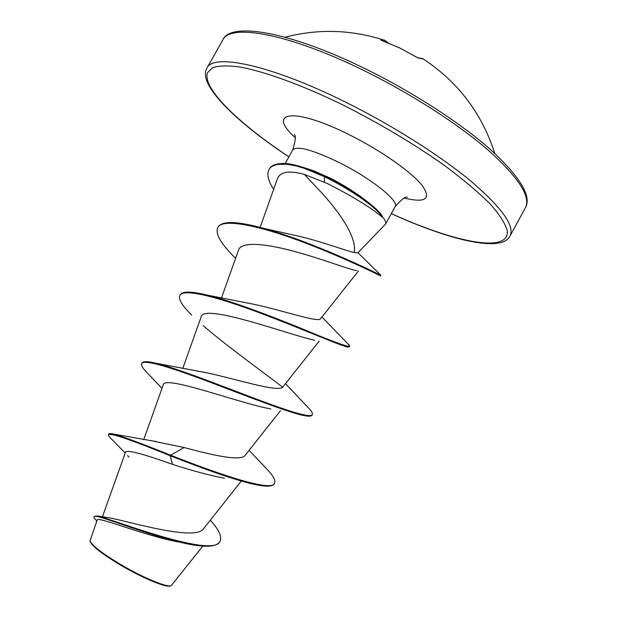 <?xml version="1.0" encoding="UTF-8"?>
<svg xmlns="http://www.w3.org/2000/svg" width="617" height="617" viewBox="0 0 617 617"><rect width="100%" height="100%" fill="white"/><g stroke="black" fill="none" stroke-linecap="round" stroke-linejoin="round"><path stroke-width="0.93" d="M382.802 40.938L380.859 39.958L384.831 40.413M417.894 57.836L399.554 47.902L382.741 40.915M90.113 541.101L90.267 541.641C92.08 546.145 101.874 553.788 119.659 564.57C141.524 577.643 166.166 587.947 170.223 585.957L170.886 585.772M178.143 541.903C143.877 535.533 96.429 515.727 97.139 520.131L90.028 540.816C91.848 545.351 101.79 553.079 119.829 564C142.026 577.25 167.037 587.708 171.164 585.695L202.816 546.107M327.334 183.519L304.428 174.426L322.938 194.193C341.054 214.377 357.073 238.123 354.204 252.507L357.721 252.978L385.532 224.071C386.335 222.567 385.255 220.099 382.27 216.667L382.185 217.091C371.172 207.736 353.109 196.653 328.013 183.858L327.334 183.519M382.185 217.091C378.468 209.24 353.487 191.278 327.843 178.382L324.357 176.647L324.48 182.108M369.999 203.818L365.295 200.055C355.107 192.249 343.623 185.038 330.843 178.421L314.107 170.978L308.315 169.035M382.27 216.667L382.432 216.382C380.473 212.88 375.722 208.222 368.179 202.407C355.909 193.152 341.409 184.375 324.681 176.053L324.357 176.647L303.903 168.194L296.106 165.934L286.35 164.215L277.712 164.392C273.03 165.441 270.123 167.207 268.989 169.69L269.297 169.135C270.408 166.76 273.107 165.032 277.388 163.945C283.311 163.652 285.864 161.531 308.654 169.151L324.681 176.053L327.265 176.632M107.867 517.617L109.903 517.91C131.714 522.229 196.63 541.819 203.911 528.291L240.946 481.484M153.934 441.286L184.105 447.526C212.078 455.076 241.255 461.801 245.281 455.153L280.465 410.729M197.024 371.072L200.193 371.55C229.578 376.709 280.087 393.931 283.118 386.635L319.22 341.078M191.74 315.094C182.154 305.724 178.19 299.16 179.84 295.404L180.156 294.841C182.424 291.116 191.578 291.232 207.62 295.188L246.206 302.785C277.234 308.323 319.028 323.532 320.678 318.596L358.415 271.025M235.609 258.276C221.094 244.193 215.125 233.99 217.701 227.665L218.017 227.102C222.035 220.716 237.028 221.079 262.996 228.19L292.211 234.745C317.531 239.897 346.677 251.08 354.204 252.507M304.428 174.426C289.149 170.207 280.141 171.68 277.38 178.845L260.127 227.418M356.773 270.701C349.901 269.714 322.398 259.017 293.561 251.181C264.654 243.399 241.185 241.409 238.548 250.008L221.41 298.173M314.709 340.222C292.682 336.049 201.651 301.744 200.988 317.346L182.709 368.619M270.794 408.917C240.36 403.672 162.803 374.002 163.158 385.162L143.684 439.72M224.511 478.237C209.394 475.337 192.049 470.709 172.475 464.37C143.753 454.058 128.135 449.901 125.629 451.891L102.437 516.784M184.105 447.526L170.624 455.184C142.797 443.993 123.955 436.99 114.106 434.167C110.96 433.389 109.194 433.335 108.823 434.013L108.499 434.584C108.137 435.332 109.217 436.882 111.739 439.227L125.205 453.079M210.374 520.123C218.95 529.764 222.174 536.813 220.038 541.286C213.783 558.763 113.667 519.984 98.165 516.074L94.355 516.167L94.031 516.745C93.722 517.408 94.64 518.797 96.792 520.91L96.838 520.956M172.475 464.37L170.277 455.793C202.399 468.38 237.784 481.283 256.842 484.908C266.914 486.867 272.714 486.512 274.233 483.836L274.55 483.265C272.19 492.142 220.84 475.098 170.624 455.184L170.277 455.793C131.753 440.052 111.16 432.987 108.499 434.584M220.038 541.286L219.721 541.857C216.212 546.963 205.338 547.618 187.082 543.816C145.558 535.086 92.943 512.21 94.031 516.745M274.55 483.265C275.807 480.604 273.47 476.108 267.539 469.768L264.292 466.413M162.016 388.371L148.288 373.941C143.051 368.858 140.869 365.403 141.74 363.575L142.057 363.004C143.113 361.169 147.795 361.261 156.109 363.274C175.421 367.917 215.325 383.465 250.571 396.878C285.879 410.313 310.49 418.473 312.287 414.601C312.842 413.506 311.855 411.585 309.341 408.832L285.47 383.666M207.62 295.188C231.645 301.104 269.29 315.449 299.523 327.704C331.044 340.908 347.795 347.132 349.793 346.376L347.988 343.954M262.996 228.19C316.737 242.982 382.849 276.269 380.905 275.29L380.689 275.082M141.74 363.575C143.931 358.816 172.567 367.994 211.253 382.663C249.885 397.309 290.221 413.182 304.867 415.742C308.994 416.475 311.361 416.29 311.978 415.172L312.287 414.601M282.594 387.152C258.662 368.843 225.259 344.772 203.147 325.575M179.84 295.404C183.288 287.962 218.279 297.201 260.914 313.328C303.525 329.424 341.841 346.384 348.189 347.132L349.793 346.376M217.701 227.665C221.989 217.192 263.104 226.647 306.271 243.345C349.423 259.927 381.206 276.416 380.635 275.853L380.944 275.29M273.67 189.303C268.117 180.943 266.559 174.41 268.989 169.69M381.476 40.398L380.859 39.958M423.532 59.101L418.534 58.037M525.445 207.705C531.06 196.676 518.612 177.457 488.093 150.062C457.452 123.516 409.403 92.666 362.133 69.667C287.931 33.31 229.879 23.407 222.806 39.951L206.965 68.071C213.135 53.101 270.285 64.77 344.394 101.55C391.602 124.835 439.906 155.399 471.002 181.228C502.022 207.844 515.018 226.115 509.997 236.041L525.445 207.705C531.923 196.345 520.216 176.917 490.322 149.43C460.051 122.636 411.5 91.231 363.598 67.947C287.53 30.734 229.871 21.988 222.806 39.951M288.91 156.811C238.617 123.462 202.091 88.277 207.451 72.752L212.595 67.7C218.565 65.703 227.264 65.41 238.694 66.821C263.69 71.117 301.443 84.706 343.168 105.06C380.219 123.809 414.076 144.008 444.749 165.657C463.251 179.478 478.376 192.234 490.122 203.942C499.654 214.739 505.377 223.716 507.297 230.866C509.519 253.788 454.351 242.342 391.317 213.575M285.17 163.528L292.774 149.869C297.224 145.55 312.819 149.838 339.551 162.734C371.357 178.529 399.608 201.265 395.15 206.618C401.59 199.368 405.639 196.237 407.305 197.224M295.073 137.514C266.112 111.492 294 106.849 349.554 134.884C380.519 150.286 410.914 171.58 421.881 185.108C431.723 198.867 425.9 203.201 404.413 198.126M417.786 57.836L399.585 47.902L381.345 40.36M494.795 153.471C481.962 113.397 457.945 81.776 422.761 58.6L417.856 57.821M391.294 213.621C448.829 239.998 501.845 252.993 509.997 236.041M292.774 149.869C295.512 140.568 296.021 135.47 294.301 134.583M385.532 224.071L395.15 206.618M109.903 517.91L98.165 516.074M156.556 441.641L114.106 434.167M127.549 455.554L128.999 457.097M288.887 156.857C234.9 121.202 197.108 83.897 206.965 68.071M314.107 170.971L308.654 169.151M357.976 252.715L380.905 275.29M249.098 450.348L267.539 469.768M200.193 371.55L156.109 363.274M321.943 316.999L349.291 345.258M365.295 200.055L368.179 202.407M388.085 42.897C385.139 40.475 383.735 39.534 383.874 40.097C351.189 29.577 318.241 28.613 285.039 37.205"/></g></svg>
